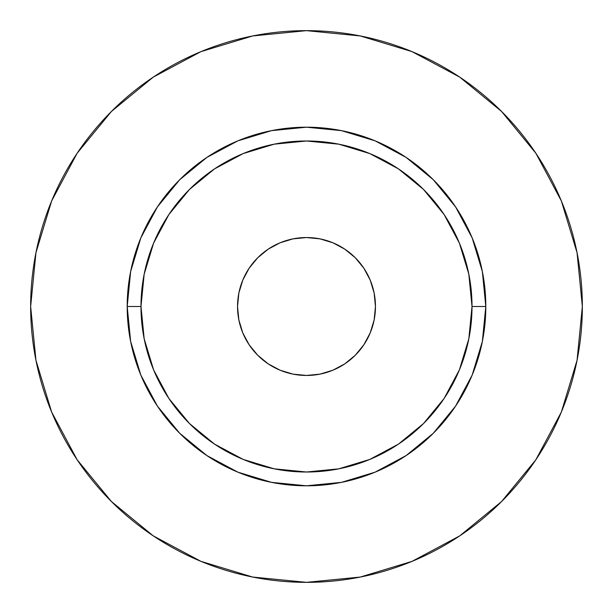 <?xml version="1.0" encoding="UTF-8"?>
<svg xmlns="http://www.w3.org/2000/svg" width="613" height="613" viewBox="0 0 613 613"><rect width="100%" height="100%" fill="white"/><g stroke="black" fill="none" stroke-linecap="round" stroke-linejoin="round"><path stroke-width="0.92" d="M375.462 306.5A68.963 68.963 0 0 1 306.5 375.462A68.963 68.963 0 0 1 237.537 306.5L238.863 293.045L242.786 280.11L249.162 268.188L257.736 257.736L268.188 249.162L280.11 242.786L293.045 238.863L306.5 237.537L319.955 238.863L332.89 242.786L344.812 249.162L355.264 257.736L363.838 268.188L370.214 280.11L374.137 293.045L375.462 306.5L374.137 319.955L370.214 332.89L363.838 344.812L355.264 355.264L344.812 363.838L332.89 370.214L319.955 374.137L306.5 375.462L293.045 374.137L280.11 370.214L268.188 363.838L257.736 355.264L249.162 344.812L242.786 332.89L238.863 319.955L237.537 306.5A68.963 68.963 0 0 1 306.5 237.537A68.963 68.963 0 0 1 375.462 306.5M472.01 306.5L485.803 306.5A179.303 179.303 0 0 1 306.5 485.803A179.303 179.303 0 0 1 127.197 306.5L140.99 306.5A165.51 165.51 0 0 1 306.5 140.99A165.51 165.51 0 0 1 472.01 306.5A165.51 165.51 0 0 1 306.5 472.01A165.51 165.51 0 0 1 140.99 306.5L144.17 338.79L153.587 369.838L168.881 398.45L189.463 423.537L214.55 444.118L243.162 459.413L274.21 468.83L306.5 472.01L338.79 468.83L369.838 459.413L398.45 444.118L423.537 423.537L444.118 398.45L459.413 369.838L468.83 338.79L472.01 306.5L468.83 274.21L459.413 243.162L444.118 214.55L423.537 189.463L398.45 168.881L369.838 153.587L338.79 144.17L306.5 140.99L274.21 144.17L243.162 153.587L214.55 168.881L189.463 189.463L168.881 214.55L153.587 243.162L144.17 274.21L140.99 306.5L127.197 306.5L130.646 271.521L140.844 237.882L157.418 206.887L179.716 179.716L206.887 157.418L237.882 140.844L271.521 130.646L306.5 127.197L341.479 130.646L375.118 140.844L406.113 157.418L433.284 179.716L455.582 206.887L472.156 237.882L482.354 271.521L485.803 306.5L482.354 341.479L472.156 375.118L455.582 406.113L433.284 433.284L406.113 455.582L375.118 472.156L341.479 482.354L306.5 485.803L271.521 482.354L237.882 472.156L206.887 455.582L179.716 433.284L157.418 406.113L140.844 375.118L130.646 341.479L127.197 306.5A179.303 179.303 0 0 1 306.5 127.197A179.303 179.303 0 0 1 485.803 306.5L472.01 306.5M30.65 306.5A275.85 275.85 0 0 1 306.5 30.65A275.85 275.85 0 0 1 582.35 306.5A275.85 275.85 0 0 1 306.5 582.35A275.85 275.85 0 0 1 30.65 306.5L35.952 360.314L51.645 412.066L77.138 459.758L111.443 501.557L153.242 535.862L200.934 561.355L252.686 577.048L306.5 582.35L360.314 577.048L412.066 561.355L459.758 535.862L501.557 501.557L535.862 459.758L561.355 412.066L577.048 360.314L582.35 306.5L577.048 252.686L561.355 200.934L535.862 153.242L501.557 111.443L459.758 77.138L412.066 51.645L360.314 35.952L306.5 30.65L252.686 35.952L200.934 51.645L153.242 77.138L111.443 111.443L77.138 153.242L51.645 200.934L35.952 252.686L30.65 306.5M535.862 153.242L501.557 111.443L459.827 77.192M153.242 77.138L111.443 111.443L77.192 153.173M77.138 459.758L111.443 501.557L153.173 535.808M459.758 535.862L501.557 501.557L535.808 459.827"/></g></svg>
